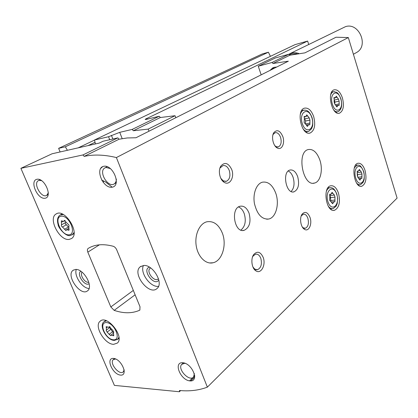 <?xml version="1.0" encoding="UTF-8"?>
<svg xmlns="http://www.w3.org/2000/svg" width="418" height="418" viewBox="0 0 418 418"><rect width="100%" height="100%" fill="white"/><g stroke="black" fill="none" stroke-linecap="round" stroke-linejoin="round"><path stroke-width="0.63" d="M109.725 139.727L108.539 136.733L94.494 139.999L95.419 143.938M100.566 168.532L102.723 166.594M67.392 150.297L65.339 146.786L58.624 148.348L60.119 151.948M112.217 187.191L105.346 181.814L101.647 180.111M108.539 136.733L119.72 132.344L132.156 129.423L133.326 130.75L160.35 117.515L159.216 116.251L132.156 129.423M159.216 116.251L146.875 119.255C145.495 119.585 144.968 119.574 145.286 119.229L307.632 41.053L295.019 44.642L94.494 139.999M308.714 44.46L307.632 41.053M270.415 56.341L268.393 52.219L262.175 53.99L58.624 148.348M175.79 117.745L175.037 115.718L148.186 129.105L133.326 130.75M148.991 131.21L148.186 129.105M160.35 117.515L175.037 115.718M268.393 52.219L65.339 146.786M103.481 180.853L103.215 182.457M62.235 221.023L61.368 220.803L61.509 224.853C61.106 225.678 61.42 226.394 62.449 227L65.95 230.611L66.519 229.665L68.96 230.266L68.834 226.222C69.247 225.386 68.928 224.665 67.888 224.058L64.367 220.422L63.766 221.399L62.235 221.023M107.149 326.902L106.156 326.667L106.506 329.995L106.146 330.21L107.128 332.138L110.665 335.675L110.989 335.121L113.748 335.774L113.393 332.462L113.78 332.232L112.787 330.298L109.229 326.735L108.889 327.315L107.149 326.902M180.618 390.59L179.411 391.75L179.505 390.49C189.542 391.473 198.832 390.36 207.37 387.141L397.1 198.095L348.325 37.563L336.015 37.233L304.926 52.856L289.826 55.218L272.991 63.499L272.04 62.47L258.261 66.222L261.166 74.848M194.751 377.052L190.707 380.929M348.325 37.563L116.397 157.565C104.584 154.697 93.841 154.299 84.18 156.379L119.041 139.225L117.85 137.872L103.016 141.258L99.301 143.055L52.078 153.777L20.9 168.329L114.391 385.386L179.411 391.75M194.783 375.881L189.573 380.861M289.826 55.218L288.901 54.225L275.321 57.977L258.261 66.222M117.85 137.872L82.936 154.947L20.9 168.329M288.901 54.225L272.04 62.47M84.18 156.379L82.936 154.947M272.991 63.499L288.352 61.185L135.975 137.752L127.25 137.956L119.041 139.225M116.706 249.797C115.864 247.952 114.684 246.772 113.163 246.249C103.173 243.637 94.855 244.358 88.198 248.402L88.109 248.464C87.268 249.206 87.169 250.429 87.822 252.143L110.827 306.943L114.171 310.37C123.639 313.557 132.062 313.547 139.429 310.339L139.831 310.067L140.014 306.77L116.706 249.797M313.678 116.554C315.783 125.06 314.602 130.552 310.135 133.023C301.535 136.231 295.662 110.086 304.581 108.137C308.359 107.578 311.394 110.383 313.678 116.554M342.426 97.958C344.348 105.89 343.371 110.963 339.5 113.184C331.955 116.073 326.385 91.521 334.233 89.813C337.592 89.347 340.325 92.059 342.426 97.958M365.034 170.408C366.936 178.622 365.875 183.894 361.852 186.219C354.532 188.764 350.388 164.65 357.923 163.276C360.865 162.889 363.237 165.267 365.034 170.408M338.465 193.111C340.539 201.941 339.254 207.657 334.609 210.254C326.291 213.039 322.137 187.332 330.664 185.791C333.93 185.341 336.532 187.781 338.465 193.111M275.744 193.168C279.626 203.712 276.084 217.475 268.837 219.011C261.94 219.622 257.143 214.471 254.437 203.556C252.655 193.649 256.464 183.695 262.389 182.196C268.095 181.323 272.546 184.975 275.744 193.168M319.875 160.104C323.187 169.687 320.528 181.736 314.629 183.027C302.93 187.144 296.221 151.927 308.291 149.539C313.155 148.834 317.016 152.356 319.875 160.104M222.366 233.16C227.011 244.891 222.167 260.91 213.049 262.765C205.813 264.631 197.839 256.772 196.204 245.727C194.469 234.707 199.543 223.573 206.795 221.806C213.567 220.72 218.755 224.508 222.366 233.16M297.705 176.715C299.601 184.448 298.374 189.485 294.021 191.825C286.048 194.548 281.826 171.636 290.019 170.016C293.258 169.53 295.819 171.761 297.705 176.715M249.05 213.17C251.228 221.827 249.593 227.544 244.154 230.318C234.435 233.458 230.219 208.154 240.146 206.226C243.966 205.619 246.933 207.934 249.05 213.17M231.739 169.567C234.749 177.175 229.707 185.989 224.247 182.337C219.795 179.912 217.825 170.622 220.824 166.103C224.795 161.729 228.437 162.884 231.739 169.567M282.798 136.534C285.238 143.17 281.695 150.673 277.265 147.988C273.137 146.028 271.047 136.561 273.879 132.584C277.129 129.209 280.102 130.526 282.798 136.534M310.015 217.417C312.455 223.996 308.735 232.194 304.492 229.325C300.646 227.303 299.215 217.768 302.204 214.037C305.161 211.1 307.763 212.224 310.015 217.417M263.194 257.42C266.188 264.928 260.931 274.642 255.795 270.76C251.688 268.257 250.497 258.742 253.752 254.494C257.357 250.763 260.503 251.74 263.194 257.42M207.37 387.141L116.397 157.565M69.132 239.409L71.494 238.563C80.601 233.312 64.623 207.788 56.09 214.011C47.804 218.384 59.518 241.055 69.132 239.409M113.67 344.327L117.364 343.063C124.909 336.788 106.883 314.164 100.054 321.29C93.815 326.024 104.761 344.489 113.67 344.327M75.459 269.469C83.464 268.387 93.815 286.644 87.587 290.776C80.768 296.968 65.48 275.331 73.108 270.289L75.459 269.469M143.599 265.493C152.836 264.296 163.919 283.106 157.142 288.399C149.388 296.362 131.508 273.429 140.244 266.778L143.599 265.493M113.414 358.404C121.497 358.832 128.728 375.918 120.541 375.103C112.567 374.523 105.399 357.871 113.414 358.404M36.962 179.27C44.705 177.666 52.94 197.118 45.06 198.247C37.416 199.616 29.286 180.722 36.962 179.27M103.737 166.28C113.09 164.358 121.628 185.832 112.144 187.201C102.927 188.842 94.484 168.041 103.737 166.28M182.666 362.719C192.311 363.237 199.72 381.869 189.976 380.908C180.482 380.213 173.125 362.092 182.666 362.719M269.934 70.438L272.651 67.941L274.255 67.303L276.669 67.058M194.386 373.598L193.607 376.879C189.667 382.298 177.107 369.104 181.673 364.391L184.615 363.305L185.44 363.42M116.35 179.045C116.35 181.323 115.65 182.932 114.255 183.873C108.063 188.278 98.099 171.443 104.845 167.937L106.057 167.482L110.493 168.606M48.378 192.74L46.759 195.337C41.539 198.796 32.74 183.288 38.43 180.623L39.255 180.33L41.79 180.707M124.172 369.747L123.378 371.722C119.731 376.001 109.067 363.284 113.236 359.658L115.645 358.973M158.547 286.32C150.506 287.725 139.654 272.75 143.447 265.503M158.819 280.055C154.211 287.15 141.331 269.391 149.461 267.159M158.453 278.691L158.307 278.837C154.493 282.699 145.814 271.59 150.062 268.304L150.642 267.922M89.076 288.483C82.351 288.457 73.761 275.687 76.295 269.485M89.165 283.66C84.833 287.025 76.039 273.947 80.815 271.245M88.788 282.166C85.225 283.503 79.462 274.929 82.064 272.165M109.636 327.607L113.236 332.681M110.002 327.331L110.268 327.007M68.369 226.974L66.405 224.722L62.449 227M65.919 221.874L65.474 222.585C65.067 223.411 65.38 224.121 66.405 224.722M252.43 257.279L253.151 255.983L255.56 254.196C257.817 253.862 259.562 255.241 260.811 258.34C262.201 264.082 261.104 267.875 257.509 269.709L254.797 269.135L252.953 267.034M301.206 215.996L303.275 214.22C305.213 213.938 306.739 215.28 307.862 218.238C309.08 223.358 308.249 226.692 305.375 228.238L303.369 227.878L302.292 226.943M272.86 135.092L273.335 134.173L275.164 132.694C277.427 132.339 279.229 133.896 280.572 137.36C281.816 142.272 281.053 145.464 278.294 146.943L276.073 146.629L274.814 145.631M220.824 166.103L220.411 167.696L222.94 165.622C225.636 165.173 227.747 166.792 229.273 170.487C230.699 175.968 229.696 179.583 226.253 181.339L223.181 180.822L220.824 178.334M238.511 206.962C241.029 207.965 242.947 210.207 244.258 213.697C246.301 221.012 245.183 226.478 240.904 230.088M288.258 170.999C290.364 172.044 291.978 174.165 293.112 177.373C294.81 183.497 294.147 188.199 291.127 191.491M332.9 193.33L334.363 195.065L335.006 197.118L334.844 201.899L333.919 201.68L332.686 203.77L330.403 201.042C329.65 200.781 329.436 200.091 329.755 198.973L329.922 194.156L330.878 194.38L332.096 192.327L332.9 193.33L331.578 193.492M358.858 170.57L360.055 170.403L361.351 172.091L361.957 174.029L361.857 178.481L361.006 178.246L359.955 180.132L357.818 177.305L362.045 176.736M357.186 171.213L357.724 171.134L357.406 171.046L357.218 172.801L357.301 175.534L357.944 177.483M357.724 171.134L358.283 171.291L359.323 169.436L360.055 170.403M337.101 97.248L338.481 99.139L339.118 101.177L339.191 103.904L339.04 105.613L337.969 105.273L336.981 106.971L334.755 104.014L334.107 101.955L334.191 97.488L335.293 97.838L336.265 96.171L337.101 97.248L335.649 97.566M307.711 115.99L309.247 117.965L309.952 120.118L309.806 124.883L308.625 124.554L307.47 126.419L304.988 123.341C304.163 122.996 303.923 122.275 304.278 121.163L304.424 116.366L305.642 116.706L306.781 114.872L307.711 115.99L306.112 116.319M329.515 195.567L334.144 195.101M330.894 201.053L330.142 195.582M304.466 118.796L309.247 117.965M305.412 123.399L305.579 120.995L304.879 118.853M334.682 104.014L334.891 102.081L334.332 100.054M357.818 177.305L357.233 172.665M355.896 52.867L356.679 52.428C369.094 45.75 358.863 22.002 345.467 26.668L289.899 53.656M298.713 53.41L296.09 52.783L293.483 52.72L291.482 53.081L288.728 54.272M271.282 69.764L274.265 67.298M147.084 119.208L146.76 118.362M112.865 139.011L111.418 135.348M94.97 142.329L88.188 145.579M94.51 140.093L78.229 147.841M122.176 138.609L119.72 132.344M69.085 234.806C77.178 234.101 69.163 215.03 61.2 216.2C53.3 217.229 61.221 235.762 69.085 234.806M113.586 339.818C121.857 340.268 114.438 322.612 106.276 322.571C98.183 322.414 105.535 339.604 113.586 339.818M139.962 309.926L139.429 310.339M135.113 294.795L114.171 310.37M99.416 244.817L87.822 252.143M133.321 290.416L110.827 306.943M117.458 339.515L118.931 337.3M106.58 320.831L103.972 321.766C98.444 325.784 107.013 340.665 114.506 340.393L117.839 339.202L118.989 338.293M72.1 234.916L74.08 232.418M63.337 214.538L60.056 215.066C57.527 216.921 56.885 220.103 58.123 224.618C58.154 227.679 65.887 236.917 70.271 235.506L74.002 233.777M109.516 326.63L109.103 326.944M113.727 334.766L112.74 335.534M112.635 331.673L109.067 334.431M110.707 329.389L107.128 332.138M107.348 327.075L106.282 327.884M64.832 220.391L64.147 220.777M69.148 229.419L68.071 230.046M68.364 227.058L64.435 229.33M65.495 222.575L61.53 224.837M62.904 221.435L61.436 222.266M326.364 191.36C327.21 189.229 328.391 188.001 329.901 187.682C332.237 187.948 333.81 187.212 336.877 194.151L337.692 198.576L337.216 203.603L336.166 206.111L333.271 208.545C331.453 209.057 329.734 208.185 328.114 205.928M328.025 187.724L331.359 187.745M336.73 194.339C340.289 204.956 331.568 212.731 327.973 201.816C324.368 190.838 333.339 183.512 336.73 194.339M354.401 167.749L357.16 165.079C358.477 165.711 359.736 163.02 363.592 171.354C364.783 175.341 364.026 180.785 363.989 180.053L363.09 182.394L360.515 184.657C359.166 185.059 357.829 184.495 356.502 182.953M355.556 165.152L358.231 165.089M363.472 171.505C366.717 181.579 359.01 188.45 355.739 178.11C352.452 167.722 360.373 161.254 363.472 171.505M330.638 95.027C331.296 93.162 332.279 92.064 333.574 91.741L336.265 92.195C336.924 92.921 337.875 91.84 340.9 98.768C342.504 105.383 341.563 109.688 338.073 111.679C336.647 112.155 335.189 111.596 333.695 109.997M331.761 91.96L334.405 91.678M340.769 98.888C344.176 109.485 335.847 115.169 332.409 104.291C328.95 93.36 337.509 88.13 340.769 98.888M300.213 114.793C300.944 112.155 302.188 110.608 303.954 110.159C305.877 110.148 307.089 110.425 307.596 111C307.826 111.235 309.644 111.695 311.99 117.453C313.223 121.382 312.612 126.696 312.544 126.1L311.588 128.728L308.693 131.383C306.739 131.999 304.821 131.106 302.94 128.707M301.801 110.383L305.119 110.101M311.828 117.599C315.58 128.807 306.128 135.26 302.334 123.738C298.525 112.155 308.259 106.209 311.828 117.599M329.697 194.307L330.272 194.239M330.638 197.625L335.006 197.118M330.706 200.515L335.079 200.018M331.981 203.138L333.136 203.007M304.121 116.643L304.868 116.491M305.579 120.995L309.952 120.118M305.955 123.843L310.004 123.044M306.765 125.959L307.888 125.74M333.919 97.765L334.593 97.619M334.327 100.038L338.481 99.139M334.891 102.081L339.118 101.177M335.701 104.641L339.191 103.904M336.365 106.553L337.342 106.35M357.16 172.671L361.194 172.111L357.16 172.676M357.735 174.604L361.957 174.029M359.334 179.578L360.337 179.447M296.869 53.687L291.727 53.838L289.423 54.789M94.964 142.313L88.125 145.589M145.386 119.496L145.286 119.229M88.402 248.276L88.109 248.464M193.607 376.879L194.778 375.756M181.673 364.391L183.403 362.808M114.255 183.873L116.288 182.744M104.845 167.937L107.254 166.672M46.759 195.337L48.263 194.558M38.43 180.623L40.159 179.766M123.378 371.722L124.308 370.933M113.236 359.658L114.542 358.592M140.244 266.778L141.002 266.245M150.062 268.304L150.616 267.907M73.108 270.289L73.568 269.991M105.655 320.507L104.458 321.4M100.654 320.841L100.054 321.29M62.083 213.943L60.406 214.873M56.519 213.77L56.09 214.011M109.735 326.667L108.889 327.315M113.879 332.085L113.492 332.388M113.163 333.433L111.078 335.048M110.091 327.257L106.506 329.995M65.187 220.594L63.766 221.399M68.662 228.416L66.593 229.623M65.474 222.585L61.509 224.853M65.537 222.548L61.566 224.816M254.797 269.135L255.795 270.76M253.151 255.983L253.752 254.494M257.509 269.709L256.37 269.762M255.215 269.814L254.724 269.84M305.375 228.238L304.649 228.301M303.761 228.38L303.379 228.416M303.369 227.878L304.492 229.325M301.519 215.516L302.204 214.037M278.294 146.943L277.787 147.031M276.617 147.24L276.282 147.303M276.073 146.629L277.265 147.988M273.335 134.173L273.879 132.584M223.181 180.822L224.247 182.337M226.253 181.339L225.427 181.459M223.802 181.705L223.426 181.757M244.154 230.318L242.576 230.464M294.021 191.825L293.034 191.951M213.049 262.765L209.596 262.959M314.629 183.027L313.286 183.209M268.837 219.011L266.736 219.225M334.609 210.254L333.564 210.364M332.597 208.686L330.612 209.104M361.852 186.219L361.074 186.318M360.023 184.766L358.341 185.153M339.5 113.184L338.961 113.294M337.807 111.763L335.926 112.348M310.135 133.023L309.409 133.159M308.322 131.498L306.08 132.172M329.562 194.542L330.716 194.401M331.652 201.936L333.919 201.68M304.006 117.04L305.537 116.727M306.478 124.977L308.625 124.554M333.825 98.162L335.215 97.859M336.103 105.665L337.969 105.273M357.071 171.464L358.163 171.312M359.057 178.507L361.006 178.246M356.679 52.428L353.398 54.272"/></g></svg>
